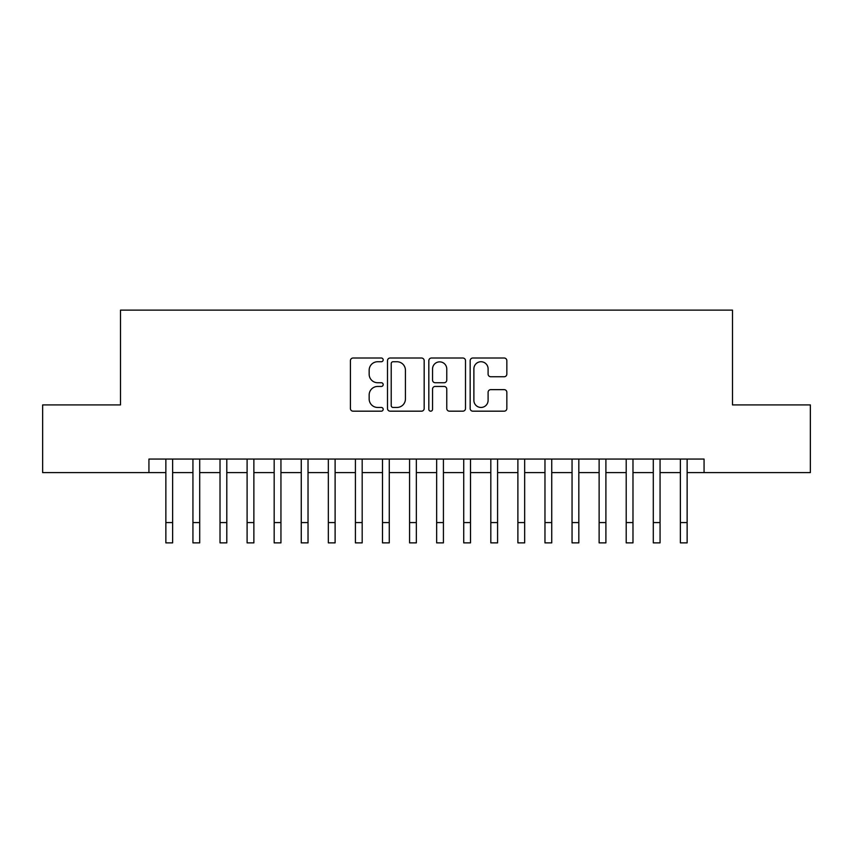 <?xml version="1.0" encoding="UTF-8"?>
<svg xmlns="http://www.w3.org/2000/svg" width="853" height="853" viewBox="0 0 853 853"><rect width="100%" height="100%" fill="white"/><g stroke="black" fill="none" stroke-linecap="round" stroke-linejoin="round"><path stroke-width="1.28" d="M383.178 359.87A1.866 1.866 0 0 0 381.312 358.015L353.067 358.015A2.655 2.655 0 0 0 350.412 360.67L350.412 408.512A2.655 2.655 0 0 0 353.067 411.178L381.312 411.178A1.866 1.866 0 0 0 383.178 409.312A1.866 1.866 0 0 0 381.312 407.457L377.655 407.457A8.509 8.509 0 0 1 369.157 398.948L369.157 394.96A8.509 8.509 0 0 1 377.655 386.452L381.312 386.452A1.866 1.866 0 0 0 383.178 384.596A1.866 1.866 0 0 0 381.312 382.73L377.655 382.73A8.509 8.509 0 0 1 369.157 374.232L369.157 370.245A8.509 8.509 0 0 1 377.655 361.736L381.312 361.736A1.866 1.866 0 0 0 383.178 359.87M504.176 376.749A2.655 2.655 0 0 0 506.842 374.094L506.842 360.67A2.655 2.655 0 0 0 504.176 358.015L472.818 358.015A2.655 2.655 0 0 0 470.163 360.67L470.163 408.512A2.655 2.655 0 0 0 472.818 411.178L504.176 411.178A2.655 2.655 0 0 0 506.842 408.512L506.842 392.305A2.655 2.655 0 0 0 504.176 389.64L490.763 389.64A2.655 2.655 0 0 0 488.097 392.305L488.097 400.345A7.112 7.112 0 0 1 480.985 407.457A7.112 7.112 0 0 1 473.884 400.345L473.884 368.848A7.112 7.112 0 0 1 480.985 361.736A7.112 7.112 0 0 1 488.097 368.848L488.097 374.094A2.655 2.655 0 0 0 490.763 376.749L504.176 376.749M148.934 472.605L42.65 472.605L42.65 404.908L120.508 404.908L120.508 310.129L732.492 310.129L732.492 404.908L810.35 404.908L810.35 472.605L704.066 472.605L704.066 459.063L148.934 459.063L148.934 472.605L165.866 472.605M424.176 360.67A2.655 2.655 0 0 0 421.521 358.015L390.152 358.015A2.655 2.655 0 0 0 387.497 360.67L387.497 408.512A2.655 2.655 0 0 0 390.152 411.178L421.521 411.178A2.655 2.655 0 0 0 424.176 408.512L424.176 360.67M431.479 358.015L462.848 358.015A2.655 2.655 0 0 1 465.503 360.67L465.503 408.512A2.655 2.655 0 0 1 462.848 411.178L449.424 411.178A2.655 2.655 0 0 1 446.769 408.512L446.769 389.117A2.655 2.655 0 0 0 444.114 386.452L435.201 386.452A2.655 2.655 0 0 0 432.546 389.117L432.546 409.312A1.866 1.866 0 0 1 430.69 411.178A1.866 1.866 0 0 1 428.824 409.312L428.824 360.67A2.655 2.655 0 0 1 431.479 358.015M172.626 472.605L192.938 472.605M199.709 472.605L220.021 472.605M226.791 472.605L247.103 472.605M253.874 472.605L274.176 472.605M280.946 472.605L301.258 472.605M308.029 472.605L328.341 472.605M335.112 472.605L355.413 472.605M362.184 472.605L382.496 472.605M389.267 472.605L409.579 472.605M416.349 472.605L436.651 472.605M443.421 472.605L463.733 472.605M470.504 472.605L490.816 472.605M497.587 472.605L517.888 472.605M524.659 472.605L544.971 472.605M551.742 472.605L572.054 472.605M578.824 472.605L599.126 472.605M605.897 472.605L626.209 472.605M632.979 472.605L653.291 472.605M660.062 472.605L680.374 472.605M687.134 472.605L704.066 472.605M393.073 361.736A1.866 1.866 0 0 0 391.218 363.591L391.218 405.591A1.866 1.866 0 0 0 393.073 407.457L396.933 407.457A8.509 8.509 0 0 0 405.431 398.948L405.431 370.245A8.509 8.509 0 0 0 396.933 361.736L393.073 361.736M446.769 368.976A7.112 7.112 0 0 0 439.658 361.864A7.112 7.112 0 0 0 432.546 368.976L432.546 380.075A2.655 2.655 0 0 0 435.201 382.73L444.114 382.73A2.655 2.655 0 0 0 446.769 380.075L446.769 368.976M165.866 522.569L172.626 522.569L172.626 542.871L165.866 542.871L165.866 459.063M172.626 522.569L172.626 459.063M192.938 522.569L199.709 522.569L199.709 542.871L192.938 542.871L192.938 459.063M199.709 522.569L199.709 459.063M220.021 522.569L226.791 522.569L226.791 542.871L220.021 542.871L220.021 459.063M226.791 522.569L226.791 459.063M247.103 522.569L253.874 522.569L253.874 542.871L247.103 542.871L247.103 459.063M253.874 522.569L253.874 459.063M274.176 522.569L280.946 522.569L280.946 542.871L274.176 542.871L274.176 459.063M280.946 522.569L280.946 459.063M301.258 522.569L308.029 522.569L308.029 542.871L301.258 542.871L301.258 459.063M308.029 522.569L308.029 459.063M328.341 522.569L335.112 522.569L335.112 542.871L328.341 542.871L328.341 459.063M335.112 522.569L335.112 459.063M355.413 522.569L362.184 522.569L362.184 542.871L355.413 542.871L355.413 459.063M362.184 522.569L362.184 459.063M382.496 522.569L389.267 522.569L389.267 542.871L382.496 542.871L382.496 459.063M389.267 522.569L389.267 459.063M409.579 522.569L416.349 522.569L416.349 542.871L409.579 542.871L409.579 459.063M416.349 522.569L416.349 459.063M436.651 522.569L443.421 522.569L443.421 542.871L436.651 542.871L436.651 459.063M443.421 522.569L443.421 459.063M463.733 522.569L470.504 522.569L470.504 542.871L463.733 542.871L463.733 459.063M470.504 522.569L470.504 459.063M490.816 522.569L497.587 522.569L497.587 542.871L490.816 542.871L490.816 459.063M497.587 522.569L497.587 459.063M517.888 522.569L524.659 522.569L524.659 542.871L517.888 542.871L517.888 459.063M524.659 522.569L524.659 459.063M544.971 522.569L551.742 522.569L551.742 542.871L544.971 542.871L544.971 459.063M551.742 522.569L551.742 459.063M572.054 522.569L578.824 522.569L578.824 542.871L572.054 542.871L572.054 459.063M578.824 522.569L578.824 459.063M599.126 522.569L605.897 522.569L605.897 542.871L599.126 542.871L599.126 459.063M605.897 522.569L605.897 459.063M626.209 522.569L632.979 522.569L632.979 542.871L626.209 542.871L626.209 459.063M632.979 522.569L632.979 459.063M653.291 522.569L660.062 522.569L660.062 542.871L653.291 542.871L653.291 459.063M660.062 522.569L660.062 459.063M680.374 522.569L687.134 522.569L687.134 542.871L680.374 542.871L680.374 459.063M687.134 522.569L687.134 459.063"/></g></svg>
